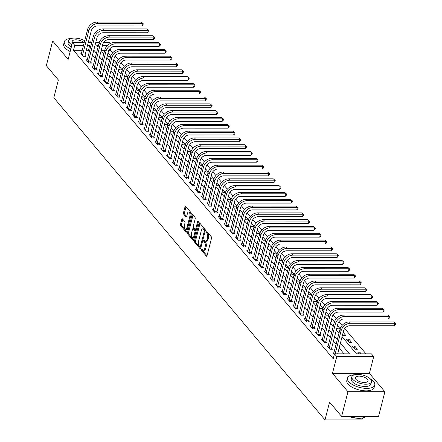 <?xml version="1.0" encoding="UTF-8"?>
<svg xmlns="http://www.w3.org/2000/svg" width="442" height="442" viewBox="0 0 442 442"><rect width="100%" height="100%" fill="white"/><g stroke="black" fill="none" stroke-linecap="round" stroke-linejoin="round"><path stroke-width="0.66" d="M201.408 249.404A0.773 0.359 -90 0 0 201.552 250.454L206.337 256.139A1.105 0.514 -90 0 0 206.585 256.277A1.105 0.514 -90 0 0 207.033 255.708L211.514 238.266A1.105 0.514 -90 0 0 211.309 236.757L206.524 231.078A0.773 0.359 -90 0 0 206.353 230.978A0.773 0.359 -90 0 0 206.038 231.376A0.773 0.359 -90 0 0 206.176 232.431L206.795 233.166A3.542 1.646 -90 0 1 207.442 237.978L207.066 239.431A3.542 1.646 -90 0 1 205.629 241.266A3.542 1.646 -90 0 1 204.828 240.824L204.21 240.089A0.773 0.359 -90 0 0 204.038 239.989A0.773 0.359 -90 0 0 203.723 240.393A0.773 0.359 -90 0 0 203.861 241.442L204.48 242.177A3.542 1.646 -90 0 1 205.127 246.995L204.757 248.448A3.542 1.646 -90 0 1 203.314 250.277A3.542 1.646 -90 0 1 202.519 249.835L201.9 249.1A0.773 0.359 -90 0 0 201.723 249.001A0.773 0.359 -90 0 0 201.408 249.404M202.364 249.658A0.773 0.359 -90 0 0 202.547 250.459L207.016 255.769M206.994 231.63A0.773 0.359 -90 0 0 207.176 232.431L207.795 233.166L206.795 233.166M204.679 240.641A0.773 0.359 -90 0 0 204.861 241.442L205.48 242.177L204.48 242.177M182.485 218.889A1.105 0.514 -90 0 0 182.237 218.757A1.105 0.514 -90 0 0 181.784 219.326L180.529 224.221A1.105 0.514 -90 0 0 180.728 225.724L186.043 232.039A1.105 0.514 -90 0 0 186.292 232.177A1.105 0.514 -90 0 0 186.745 231.602L191.22 214.16A1.105 0.514 -90 0 0 191.021 212.657L185.706 206.342A1.105 0.514 -90 0 0 185.458 206.204A1.105 0.514 -90 0 0 185.005 206.779L183.491 212.69A1.105 0.514 -90 0 0 183.69 214.193L185.966 216.895A1.105 0.514 -90 0 0 186.215 217.033A1.105 0.514 -90 0 0 186.662 216.458L187.419 213.53A2.961 1.376 -90 0 1 188.623 212A2.961 1.376 -90 0 1 189.828 216.392L186.878 227.873A2.961 1.376 -90 0 1 185.673 229.404A2.961 1.376 -90 0 1 184.469 225.011L184.96 223.1A1.105 0.514 -90 0 0 184.756 221.597L182.485 218.889M82.278 50.261L73.494 50.261L74.759 45.322L72.466 42.598L84.245 42.598M341.616 416.43L347.953 391.75L384.894 391.756L378.556 416.436L341.616 416.43L329.566 402.126L325.008 419.894L53.814 97.743L58.377 79.974L46.333 65.665L52.67 40.984L68.156 59.383L72.466 42.598M384.894 391.756L369.407 373.357L332.461 373.352L347.953 391.75M332.461 373.352L336.771 356.572L334.478 353.843L349.456 353.849L340.428 343.125M73.494 50.261L333.213 358.782L334.478 353.843M194.535 240.862A1.105 0.514 -90 0 0 194.74 242.365L200.049 248.675A1.105 0.514 -90 0 0 200.298 248.813A1.105 0.514 -90 0 0 200.751 248.244L205.232 230.801A1.105 0.514 -90 0 0 205.027 229.299L199.712 222.983A1.105 0.514 -90 0 0 199.464 222.845A1.105 0.514 -90 0 0 199.016 223.414L194.535 240.862L195.535 240.862A1.105 0.514 -90 0 0 195.734 242.365L200.734 248.305M193.049 240.36L187.734 234.045A1.105 0.514 -90 0 1 187.53 232.542L192.01 215.094A1.105 0.514 -90 0 1 192.463 214.525A1.105 0.514 -90 0 1 192.712 214.663L194.983 217.365A1.105 0.514 -90 0 1 195.187 218.867L193.369 225.945A1.105 0.514 -90 0 0 193.568 227.448L195.082 229.238A1.105 0.514 -90 0 0 195.331 229.376A1.105 0.514 -90 0 0 195.778 228.807L197.668 221.442A0.773 0.359 -90 0 1 197.983 221.039A0.773 0.359 -90 0 1 198.298 222.188L193.745 239.923A1.105 0.514 -90 0 1 193.298 240.498A1.105 0.514 -90 0 1 193.049 240.36L193.546 240.36M90.969 42.598L89.615 40.99L88.649 40.99M64.654 40.984L52.67 40.984M344.031 353.843L339.163 348.058M336.102 344.423L333.428 341.246M330.367 337.611L327.688 334.434M324.632 330.798L321.953 327.616M318.892 323.98L316.218 320.804M313.157 317.168L310.483 313.991M307.422 310.356L304.748 307.179M301.687 303.543L299.013 300.361M295.952 296.731L293.273 293.549M290.217 289.913L287.538 286.736M284.477 283.101L281.803 279.924M278.742 276.289L276.068 273.106M273.007 269.476L270.333 266.294M267.272 262.659L264.598 259.482M261.537 255.846L258.857 252.669M255.802 249.034L253.122 245.857M250.061 242.222L247.387 239.039M244.327 235.404L241.652 232.227M238.592 228.591L235.917 225.414M232.857 221.779L230.183 218.602M227.122 214.967L224.442 211.784M221.387 208.149L218.707 204.972M215.646 201.337L212.972 198.16M209.911 194.524L207.237 191.347M204.176 187.712L201.502 184.529M198.441 180.894L195.767 177.717M192.706 174.082L190.027 170.905M186.972 167.269L184.292 164.093M181.231 160.457L178.557 157.275M175.496 153.639L172.822 150.462M169.761 146.827L167.087 143.65M164.026 140.015L161.352 136.838M158.291 133.202L155.612 130.02M152.556 126.39L149.877 123.207M146.816 119.572L144.142 116.395M141.081 112.76L138.407 109.583M135.346 105.947L132.672 102.765M129.611 99.135L126.937 95.953M123.876 92.317L121.196 89.14M118.141 85.505L115.461 82.328M112.401 78.693L109.727 75.516M106.666 71.88L103.992 68.698M100.931 65.062L98.257 61.886M95.196 58.25L92.522 55.073M89.461 51.438L88.472 50.261L86.267 50.261M333.953 352.788L332.909 352.788L334.318 354.462M328.218 345.97L327.168 345.97L329.925 349.241L332.423 349.241L331.671 348.351M322.483 339.158L321.433 339.158L324.19 342.428L326.682 342.428L325.936 341.539M316.748 332.345L315.698 332.345L318.45 335.616L320.947 335.616L320.201 334.727M311.013 325.533L309.964 325.533L312.715 328.804L315.212 328.804L314.466 327.914M305.273 318.715L304.229 318.715L306.98 321.986L309.477 321.986L308.726 321.096M299.538 311.903L298.494 311.903L301.245 315.174L303.742 315.174L302.991 314.284M293.803 305.091L292.753 305.091L295.51 308.361L298.007 308.361L297.256 307.472M288.068 298.278L287.018 298.278L289.775 301.549L292.267 301.549L291.521 300.659M282.333 291.46L281.283 291.46L284.035 294.731L286.532 294.731L285.786 293.842M276.598 284.648L275.548 284.648L278.3 287.919L280.797 287.919L280.051 287.029M270.858 277.836L269.813 277.836L272.565 281.106L275.062 281.106L274.311 280.217M265.123 271.023L264.078 271.023L266.83 274.294L269.327 274.294L268.576 273.405M259.388 264.205L258.338 264.205L261.095 267.476L263.592 267.476L262.841 266.592M253.653 257.393L252.603 257.393L255.36 260.664L257.852 260.664L257.106 259.774M247.918 250.581L246.868 250.581L249.62 253.852L252.117 253.852L251.371 252.962M242.183 243.769L241.133 243.769L243.885 247.039L246.382 247.039L245.636 246.15M236.442 236.956L235.398 236.951L238.15 240.221L240.647 240.227L239.895 239.337M230.707 230.138L229.663 230.138L232.415 233.409L234.912 233.409L234.161 232.52M224.972 223.326L223.928 223.326L226.68 226.597L229.177 226.597L228.426 225.707M219.238 216.514L218.188 216.514L220.945 219.785L223.437 219.785L222.691 218.895M213.503 209.701L212.453 209.701L215.204 212.967L217.702 212.972L216.956 212.083M207.768 202.884L206.718 202.884L209.469 206.154L211.967 206.154L211.221 205.265M202.033 196.071L200.983 196.071L203.734 199.342L206.232 199.342L205.48 198.452M196.292 189.259L195.248 189.259L197.999 192.53L200.497 192.53L199.745 191.64M190.557 182.447L189.513 182.447L192.264 185.717L194.762 185.717L194.01 184.828M184.822 175.629L183.773 175.629L186.53 178.9L189.021 178.9L188.275 178.01M179.087 168.816L178.038 168.816L180.789 172.087L183.286 172.087L182.54 171.198M173.352 162.004L172.303 162.004L175.054 165.275L177.551 165.275L176.806 164.385M167.617 155.192L166.568 155.192L169.319 158.463L171.816 158.463L171.065 157.573M161.877 148.374L160.833 148.374L163.584 151.645L166.082 151.645L165.33 150.755M156.142 141.562L155.098 141.562L157.849 144.832L160.347 144.832L159.595 143.943M150.407 134.749L149.357 134.749L152.114 138.02L154.606 138.02L153.86 137.13M144.672 127.937L143.622 127.937L146.379 131.208L148.871 131.208L148.125 130.318M138.937 121.119L137.887 121.119L140.639 124.39L143.136 124.39L142.39 123.5M133.202 114.307L132.152 114.307L134.904 117.578L137.401 117.578L136.655 116.688M127.462 107.494L126.418 107.494L129.169 110.765L131.666 110.765L130.915 109.876M121.727 100.682L120.683 100.682L123.434 103.953L125.931 103.953L125.18 103.063M115.992 93.864L114.942 93.864L117.699 97.135L120.191 97.135L119.445 96.251M110.257 87.052L109.207 87.052L111.964 90.323L114.456 90.323L113.71 89.433M104.522 80.24L103.472 80.24L106.224 83.51L108.721 83.51L107.975 82.621M98.787 73.427L97.737 73.427L100.489 76.698L102.986 76.698L102.24 75.809M93.047 66.615L92.002 66.609L94.754 69.88L97.251 69.886L96.5 68.996M87.312 59.797L86.267 59.797L89.019 63.068L91.516 63.068L90.765 62.178M81.577 52.985L80.527 52.985L83.284 56.256L85.776 56.256L85.03 55.366M365.998 353.849L344.677 328.517M342.08 325.434L338.942 321.704M336.345 318.621L333.207 314.892M330.61 311.809L327.467 308.08M324.876 304.997L321.732 301.262M319.135 298.179L315.997 294.449M313.4 291.366L310.262 287.637M307.665 284.554L304.527 280.825M301.93 277.742L298.792 274.007M296.195 270.924L293.052 267.195M290.46 264.112L287.317 260.382M284.72 257.299L281.582 253.57M278.985 250.487L275.847 246.752M273.25 243.669L270.112 239.94M267.515 236.857L264.377 233.127M261.78 230.044L258.636 226.315M256.045 223.232L252.901 219.503M250.305 216.414L247.166 212.685M244.57 209.602L241.431 205.873M238.835 202.79L235.697 199.06M233.1 195.977L229.962 192.248M227.365 189.159L224.221 185.43M221.63 182.347L218.486 178.618M215.889 175.535L212.751 171.805M210.154 168.722L207.016 164.993M204.419 161.91L201.281 158.175M198.685 155.092L195.546 151.363M192.95 148.28L189.806 144.551M187.215 141.468L184.071 137.738M181.474 134.655L178.336 130.92M175.739 127.837L172.601 124.108M170.004 121.025L166.866 117.296M164.269 114.213L161.131 110.483M158.534 107.4L155.391 103.666M152.799 100.583L149.656 96.853M147.059 93.77L143.921 90.041M141.324 86.958L138.186 83.229M135.589 80.146L132.451 76.411M129.854 73.328L126.716 69.598M124.119 66.515L120.975 62.786M118.384 59.703L115.24 55.974M112.649 52.891L110.439 50.266L108.837 50.261M104.732 50.261L101.24 50.261M361.258 353.849L360.368 352.788L357.871 352.788L358.76 353.849M357.385 349.246L354.628 345.976L352.136 345.976L354.887 349.246L357.385 349.246M351.65 342.434L348.893 339.163L346.395 339.163L349.152 342.434L351.65 342.434M342.605 334.655L343.417 335.616L345.909 335.616L343.185 332.384M340.141 328.765L337.45 325.566M340.13 328.804L337.677 328.804L336.87 327.842M334.406 321.953L331.715 318.754M334.395 321.991L331.942 321.991L331.13 321.025M328.671 315.14L325.981 311.942M328.655 315.179L326.207 315.179L325.395 314.212M322.936 308.323L320.246 305.129M322.92 308.367L320.472 308.361L319.66 307.4M317.201 301.51L314.505 298.311M317.185 301.549L314.737 301.549L313.925 300.588M311.461 294.698L308.77 291.499M311.45 294.737L309.002 294.737L308.19 293.77M305.726 287.886L303.035 284.687M305.715 287.924L303.262 287.924L302.455 286.957M299.991 281.068L297.3 277.874M299.98 281.112L297.527 281.112L296.715 280.145M294.256 274.255L291.565 271.062M294.239 274.294L291.792 274.294L290.98 273.333M288.521 267.443L285.83 264.244M288.504 267.482L286.057 267.482L285.245 266.52M282.786 260.631L280.09 257.432M282.769 260.67L280.322 260.67L279.51 259.703M277.046 253.813L274.355 250.62M277.035 253.857L274.587 253.857L273.775 252.89M271.311 247.001L268.62 243.807M271.3 247.039L268.846 247.039L268.04 246.078M265.576 240.188L262.885 236.989M265.565 240.227L263.112 240.227L262.299 239.266M259.841 233.376L257.15 230.177M259.824 233.415L257.377 233.415L256.564 232.448M254.106 226.558L251.415 223.365M254.089 226.602L251.642 226.602L250.829 225.635M248.371 219.746L245.675 216.552M248.354 219.785L245.907 219.785L245.095 218.823M242.63 212.933L239.94 209.735M242.619 212.972L240.172 212.972L239.36 212.011M236.895 206.121L234.205 202.922M236.884 206.16L234.431 206.16L233.625 205.193M231.16 199.303L228.47 196.11M231.149 199.348L228.696 199.348L227.884 198.381M225.426 192.491L222.735 189.298M225.409 192.53L222.961 192.53L222.149 191.568M219.691 185.679L217 182.48M219.674 185.717L217.226 185.717L216.414 184.756M213.956 178.866L211.259 175.667M213.939 178.905L211.491 178.905L210.679 177.938M208.215 172.048L205.524 168.855M208.204 172.093L205.757 172.093L204.944 171.126M202.48 165.236L199.79 162.043M202.469 165.28L200.016 165.275L199.209 164.313M196.745 158.424L194.055 155.225M196.734 158.463L194.281 158.463L193.469 157.501M191.01 151.612L188.32 148.413M190.994 151.65L188.546 151.65L187.734 150.683M185.275 144.799L182.585 141.6M185.259 144.838L182.811 144.838L181.999 143.871M179.54 137.981L176.844 134.788M179.524 138.026L177.076 138.02L176.264 137.059M173.8 131.169L171.109 127.97M173.789 131.208L171.341 131.208L170.529 130.246M168.065 124.357L165.374 121.158M168.054 124.395L165.601 124.395L164.794 123.428M162.33 117.544L159.639 114.345M162.319 117.583L159.866 117.583L159.054 116.616M156.595 110.727L153.904 107.533M156.584 110.771L154.131 110.771L153.319 109.804M150.86 103.914L148.169 100.721M150.844 103.953L148.396 103.953L147.584 102.992M145.125 97.102L142.429 93.903M145.109 97.141L142.661 97.141L141.849 96.179M139.385 90.29L136.694 87.091M139.374 90.328L136.926 90.328L136.114 89.361M133.65 83.472L130.959 80.278M133.639 83.516L131.191 83.516L130.379 82.549M127.915 76.659L125.224 73.466M127.904 76.698L125.451 76.698L124.638 75.737M122.18 69.847L119.489 66.648M122.169 69.886L119.716 69.886L118.904 68.924M116.445 63.035L113.754 59.836M116.428 63.073L113.981 63.073L113.169 62.107M110.71 56.217L108.014 53.023M110.693 56.261L108.246 56.261L107.434 55.294M325.008 419.894L361.948 419.9L362.434 418.01M103.588 42.603L109.412 42.603L110.196 43.537M110.439 50.266L111.124 47.587M342.064 336.76L356.445 353.849L371.424 353.849L373.717 356.572L336.771 356.572M369.407 373.357L373.717 356.572M88.234 42.598L91.726 42.598M95.721 42.598L99.235 42.603M90.726 46.498L89.737 45.327L87.538 45.322M83.544 45.322L74.759 45.322M337.368 339.489L334.693 336.307M331.633 332.671L328.958 329.494M325.898 325.859L323.224 322.682M320.163 319.047L317.483 315.87M314.428 312.234L311.748 309.052M308.687 305.422L306.013 302.24M302.952 298.604L300.278 295.427M297.217 291.792L294.543 288.615M291.482 284.979L288.808 281.803M285.747 278.167L283.068 274.985M280.013 271.349L277.333 268.172M274.272 264.537L271.598 261.36M268.537 257.725L265.863 254.548M262.802 250.912L260.128 247.73M257.067 244.095L254.393 240.918M251.332 237.282L248.658 234.105M245.597 230.47L242.918 227.293M239.857 223.658L237.183 220.475M234.122 216.84L231.448 213.663M228.387 210.027L225.713 206.85M222.652 203.215L219.978 200.038M216.917 196.403L214.243 193.22M211.182 189.585L208.502 186.408M205.442 182.773L202.767 179.596M199.707 175.96L197.033 172.783M193.972 169.148L191.298 165.965M188.237 162.33L185.563 159.153M182.502 155.518L179.828 152.341M176.767 148.705L174.087 145.528M171.026 141.893L168.352 138.711M165.291 135.081L162.617 131.898M159.556 128.263L156.882 125.086M153.822 121.451L151.147 118.274M148.087 114.638L145.412 111.461M142.352 107.826L139.672 104.644M136.611 101.008L133.937 97.831M130.876 94.196L128.202 91.019M125.141 87.383L122.467 84.207M119.406 80.571L116.732 77.389M113.671 73.753L110.997 70.576M107.936 66.941L105.257 63.764M102.196 60.129L99.522 56.952M96.461 53.316L93.787 50.134M98.516 45.327L96.726 45.327L98.096 46.951M101.157 50.587L103.831 53.764M106.892 57.399L109.566 60.582M112.627 64.217L115.301 67.394M118.362 71.029L121.042 74.206M124.097 77.842L126.777 81.019M129.838 84.654L132.512 87.836M135.572 91.472L138.247 94.649M141.307 98.284L143.982 101.461M147.042 105.097L149.716 108.273M152.777 111.909L155.457 115.091M158.512 118.727L161.192 121.904M164.253 125.539L166.927 128.716M169.988 132.351L172.662 135.528M175.723 139.164L178.397 142.346M181.458 145.982L184.132 149.158M187.193 152.794L189.872 155.971M192.927 159.606L195.607 162.783M198.668 166.419L201.342 169.601M204.403 173.231L207.077 176.413M210.138 180.049L212.812 183.226M215.873 186.861L218.547 190.038M221.608 193.673L224.287 196.85M227.343 200.486L230.022 203.668M233.083 207.304L235.757 210.48M238.818 214.116L241.492 217.293M244.553 220.928L247.227 224.105M250.288 227.74L252.962 230.923M256.023 234.558L258.703 237.735M261.758 241.371L264.438 244.548M267.498 248.183L270.173 251.36M273.233 254.995L275.907 258.178M278.968 261.813L281.642 264.99M284.703 268.625L287.377 271.802M290.438 275.438L293.118 278.615M296.173 282.25L298.853 285.433M301.914 289.068L304.588 292.245M307.649 295.88L310.323 299.057M313.384 302.693L316.058 305.87M319.118 309.505L321.793 312.687M324.853 316.323L327.533 319.5M330.588 323.135L333.268 326.312M336.329 329.947L339.003 333.124M107.633 45.327L102.505 45.327M88.472 50.261L89.737 45.327M360.368 352.788L360.092 353.849M354.628 345.976L354.048 348.246M348.893 339.163L348.313 341.434M203.314 250.277L204.309 250.277A3.542 1.646 -90 0 0 205.751 248.448L204.757 248.448M205.48 242.177A3.542 1.646 -90 0 1 206.127 246.995L205.751 248.448M205.629 241.266L206.624 241.266A3.542 1.646 -90 0 0 208.066 239.437L207.066 239.431M207.795 233.166A3.542 1.646 -90 0 1 208.442 237.978L208.066 239.437M200.027 223.359A1.105 0.514 -90 0 0 200.011 223.414L195.535 240.862M199.906 246.73A0.773 0.359 -90 0 0 200.077 246.829A0.773 0.359 -90 0 0 200.392 246.426L204.326 231.116A0.773 0.359 -90 0 0 204.182 230.067L203.53 229.287A3.542 1.646 -90 0 0 202.734 228.845A3.542 1.646 -90 0 0 201.292 230.68L198.607 241.144A3.542 1.646 -90 0 0 199.254 245.956L199.906 246.73M205.292 230.271A0.773 0.359 -90 0 0 205.182 230.067L204.182 230.067M202.734 228.845L203.734 228.845A3.542 1.646 -90 0 1 204.53 229.287L205.182 230.067M193.729 239.984L188.734 234.045L187.734 234.045M193.027 215.039A1.105 0.514 -90 0 0 193.01 215.099L188.53 232.542A1.105 0.514 -90 0 0 188.734 234.045M196.077 229.238A1.105 0.514 -90 0 0 196.325 229.376A1.105 0.514 -90 0 0 196.463 229.337M191.485 233.282A2.961 1.376 -90 0 0 192.69 237.674A2.961 1.376 -90 0 0 193.894 236.144L194.933 232.1A1.105 0.514 -90 0 0 194.729 230.597L193.22 228.801A1.105 0.514 -90 0 0 192.972 228.663A1.105 0.514 -90 0 0 192.524 229.238L191.485 233.282M192.69 237.674L193.69 237.674A2.961 1.376 -90 0 0 194.452 237.177M195.972 231.249A1.105 0.514 -90 0 0 195.729 230.597L194.729 230.597M192.972 228.663L193.972 228.663A1.105 0.514 -90 0 1 194.22 228.801L195.729 230.597M185.673 229.404L186.673 229.404A2.961 1.376 -90 0 0 187.436 228.906M190.994 215.039A2.961 1.376 -90 0 0 189.618 212L188.623 212M186.021 206.718A1.105 0.514 -90 0 0 186.005 206.779L184.485 212.69A1.105 0.514 -90 0 0 184.69 214.193L186.646 216.519M182.8 219.265A1.105 0.514 -90 0 0 182.784 219.326L181.524 224.221A1.105 0.514 -90 0 0 181.728 225.724L186.728 231.663M337.677 353.843L343.627 330.666A5.641 4.37 -40.1 0 1 349.887 325.732L394.27 325.737L394.905 323.268L350.523 323.262A8.459 6.558 139.9 0 0 341.13 330.666L335.18 353.843M393.756 321.909L395.667 323.599L393.756 321.909L349.373 321.903A8.459 6.558 139.9 0 0 339.986 329.307L333.655 353.677M395.667 323.599L395.413 324.588L394.27 325.737M329.174 348.351L329.196 347.998L331.693 347.998L337.892 323.853A5.641 4.37 -40.1 0 1 344.152 318.92L388.535 318.925L389.17 316.455L344.788 316.45A8.459 6.558 139.9 0 0 335.395 323.853L329.196 347.998M388.021 315.091L389.932 316.787L388.021 315.091L343.638 315.085A8.459 6.558 139.9 0 0 334.246 322.489L327.92 346.859M331.693 347.998L331.622 349.241M389.932 316.787L389.678 317.776L388.535 318.925M323.439 341.539L323.461 341.185L325.958 341.185L332.157 317.041A5.641 4.37 -40.1 0 1 338.417 312.102L382.8 312.113L383.435 309.643L339.047 309.638A8.459 6.558 139.9 0 0 329.66 317.041L323.461 341.185M382.286 308.278L384.197 309.975L382.286 308.278L337.903 308.273A8.459 6.558 139.9 0 0 328.511 315.676L322.185 340.047M325.958 341.185L325.887 342.428M384.197 309.975L383.943 310.964L382.8 312.113M317.704 334.727L317.726 334.373L320.218 334.373L326.417 310.229A5.641 4.37 -40.1 0 1 332.682 305.289L377.065 305.295L377.7 302.831L333.312 302.82A8.459 6.558 139.9 0 0 323.925 310.223L317.726 334.373M376.551 301.466L378.462 303.162L376.551 301.466L332.169 301.461A8.459 6.558 139.9 0 0 322.776 308.864L316.45 333.235M320.218 334.373L320.152 335.616M378.462 303.162L378.208 304.146L377.065 305.295M311.969 327.914L311.986 327.555L314.483 327.555L320.682 303.411A5.641 4.37 -40.1 0 1 326.942 298.477L371.33 298.483L371.96 296.013L327.577 296.007A8.459 6.558 139.9 0 0 318.19 303.411L311.986 327.555M370.816 294.654L372.728 296.344L370.816 294.654L326.428 294.648A8.459 6.558 139.9 0 0 317.041 302.052L310.709 326.423M314.483 327.555L314.417 328.804M372.728 296.344L372.473 297.333L371.33 298.483M364.589 417.314A13.757 5.89 -165.6 0 1 364.418 417.392A13.757 5.89 -165.6 0 1 348.854 416.436M349.318 416.436A14.094 6.033 14.4 0 0 364.766 417.237A14.094 6.033 14.4 0 0 366.081 416.436M354.39 374.777A14.094 6.033 14.4 0 0 347.451 378.065A14.094 6.033 14.4 0 0 348.622 381.568A14.094 6.033 14.4 0 0 363.302 388.137A14.094 6.033 14.4 0 0 374.755 385.076A14.094 6.033 14.4 0 0 373.584 381.573A14.094 6.033 14.4 0 0 370.258 378.849M347.451 378.065L346.815 380.529A14.094 6.033 14.4 0 0 347.987 384.037A14.094 6.033 14.4 0 0 362.667 390.601A14.094 6.033 14.4 0 0 374.125 387.54L374.755 385.076M371.518 381.822L370.937 384.092A10.149 4.343 -165.6 0 1 362.689 386.297A10.149 4.343 -165.6 0 1 352.119 381.568A10.149 4.343 -165.6 0 1 351.274 379.043L351.854 376.772A10.149 4.343 14.4 0 0 352.699 379.297A10.149 4.343 14.4 0 0 363.269 384.026A10.149 4.343 14.4 0 0 371.518 381.822A10.149 4.343 14.4 0 0 370.672 379.297A10.149 4.343 14.4 0 0 360.103 374.573A10.149 4.343 14.4 0 0 351.854 376.772M367.479 379.297A6.542 2.801 14.4 0 0 360.666 376.252A6.542 2.801 14.4 0 0 355.351 377.672A6.542 2.801 14.4 0 0 355.893 379.297A6.542 2.801 14.4 0 0 362.705 382.347A6.542 2.801 14.4 0 0 368.02 380.927A6.542 2.801 14.4 0 0 367.479 379.297M71.267 38.454A14.094 6.033 14.4 0 0 64.328 41.741A14.094 6.033 14.4 0 0 65.499 45.244A14.094 6.033 14.4 0 0 70.808 49.04M64.328 41.741L63.692 44.211A14.094 6.033 14.4 0 0 64.869 47.714A14.094 6.033 14.4 0 0 70.179 51.51M71.295 47.145A10.149 4.343 -165.6 0 1 68.996 45.244A10.149 4.343 -165.6 0 1 68.151 42.725L68.731 40.454A10.149 4.343 14.4 0 0 69.576 42.973A10.149 4.343 14.4 0 0 71.88 44.874M83.997 42.598A6.542 2.801 14.4 0 0 77.168 39.885A6.542 2.801 14.4 0 0 72.228 41.349A6.542 2.801 14.4 0 0 72.494 42.598M84.715 40.758A10.149 4.343 14.4 0 0 74.759 38.073A10.149 4.343 14.4 0 0 68.731 40.454M306.234 321.096L306.251 320.743L308.748 320.743L314.947 296.599A5.641 4.37 -40.1 0 1 321.207 291.665L365.589 291.67L366.225 289.201L321.842 289.195A8.459 6.558 139.9 0 0 312.45 296.599L306.251 320.743M365.081 287.836L366.987 289.532L365.081 287.836L320.693 287.83A8.459 6.558 139.9 0 0 311.306 295.234L304.974 319.605M308.748 320.743L308.676 321.986M366.987 289.532L366.738 290.521L365.589 291.67M300.494 314.284L300.516 313.93L303.013 313.93L309.212 289.786A5.641 4.37 -40.1 0 1 315.472 284.847L359.854 284.858L360.49 282.388L316.107 282.383A8.459 6.558 139.9 0 0 306.715 289.786L300.516 313.93M359.34 281.024L361.252 282.72L359.34 281.024L314.958 281.018A8.459 6.558 139.9 0 0 305.571 288.422L299.24 312.792M303.013 313.93L302.941 315.174M361.252 282.72L360.998 283.709L359.854 284.858M294.759 307.472L294.781 307.118L297.278 307.118L303.477 282.974A5.641 4.37 -40.1 0 1 309.737 278.035L354.119 278.04L354.755 275.576L310.372 275.57A8.459 6.558 139.9 0 0 300.98 282.974L294.781 307.118M353.606 274.211L355.517 275.907L353.606 274.211L309.223 274.206A8.459 6.558 139.9 0 0 299.831 281.609L293.505 305.98M297.278 307.118L297.206 308.361M355.517 275.907L355.263 276.891L354.119 278.04M289.024 300.659L289.046 300.3L291.543 300.3L297.742 276.156A5.641 4.37 -40.1 0 1 304.002 271.222L348.384 271.228L349.02 268.758L304.632 268.753A8.459 6.558 139.9 0 0 295.245 276.156L289.046 300.3M347.871 267.399L349.782 269.09L347.871 267.399L303.488 267.393A8.459 6.558 139.9 0 0 294.096 274.797L287.77 299.168M291.543 300.3L291.471 301.549M349.782 269.09L349.528 270.079L348.384 271.228M283.289 293.842L283.311 293.488L285.803 293.488L292.002 269.344A5.641 4.37 -40.1 0 1 298.267 264.41L342.649 264.415L343.285 261.946L298.897 261.94A8.459 6.558 139.9 0 0 289.51 269.344L283.311 293.488M342.136 260.587L344.047 262.277L342.136 260.587L297.753 260.576A8.459 6.558 139.9 0 0 288.361 267.979L282.035 292.35M285.803 293.488L285.736 294.731M344.047 262.277L343.793 263.266L342.649 264.415M277.554 287.029L277.57 286.676L280.068 286.676L286.267 262.531A5.641 4.37 -40.1 0 1 292.527 257.598L336.914 257.603L337.544 255.133L293.162 255.128A8.459 6.558 139.9 0 0 283.775 262.531L277.57 286.676M336.401 253.769L338.312 255.465L336.401 253.769L292.013 253.763A8.459 6.558 139.9 0 0 282.626 261.167L276.294 285.538M280.068 286.676L280.001 287.919M338.312 255.465L338.058 256.454L336.914 257.603M271.819 280.217L271.836 279.863L274.333 279.863L280.532 255.719A5.641 4.37 -40.1 0 1 286.792 250.78L331.174 250.785L331.809 248.321L287.427 248.316A8.459 6.558 139.9 0 0 278.035 255.719L271.836 279.863M330.666 246.956L332.572 248.653L330.666 246.956L286.278 246.951A8.459 6.558 139.9 0 0 276.891 254.354L270.559 278.725M274.333 279.863L274.261 281.106M332.572 248.653L332.323 249.636L331.174 250.785M266.078 273.405L266.101 273.046L268.598 273.051L274.797 248.901A5.641 4.37 -40.1 0 1 281.057 243.967L325.439 243.973L326.074 241.503L281.692 241.498A8.459 6.558 139.9 0 0 272.3 248.901L266.101 273.046M324.925 240.144L326.837 241.84L324.925 240.144L280.543 240.139A8.459 6.558 139.9 0 0 271.156 247.542L264.824 271.913M268.598 273.051L268.526 274.294M326.837 241.84L326.583 242.824L325.439 243.973M260.344 266.587L260.366 266.233L262.863 266.233L269.062 242.089A5.641 4.37 -40.1 0 1 275.322 237.155L319.704 237.161L320.339 234.691L275.957 234.685A8.459 6.558 139.9 0 0 266.565 242.089L260.366 266.233M319.19 233.332L321.102 235.022L319.19 233.332L274.808 233.321A8.459 6.558 139.9 0 0 265.415 240.724L259.089 265.095M262.863 266.233L262.791 267.476M321.102 235.022L320.848 236.011L319.704 237.161M254.609 259.774L254.631 259.421L257.128 259.421L263.327 235.277A5.641 4.37 -40.1 0 1 269.587 230.343L313.969 230.348L314.605 227.879L270.217 227.873A8.459 6.558 139.9 0 0 260.83 235.277L254.631 259.421M313.455 226.514L315.367 228.21L313.455 226.514L269.073 226.508A8.459 6.558 139.9 0 0 259.681 233.912L253.354 258.283M257.128 259.421L257.056 260.664M315.367 228.21L315.113 229.199L313.969 230.348M248.874 252.962L248.896 252.609L251.387 252.609L257.592 228.464A5.641 4.37 -40.1 0 1 263.852 223.525L308.234 223.53L308.87 221.066L264.482 221.061A8.459 6.558 139.9 0 0 255.095 228.464L248.896 252.609M307.72 219.702L309.632 221.398L307.72 219.702L263.338 219.696A8.459 6.558 139.9 0 0 253.946 227.1L247.619 251.47M251.387 252.609L251.321 253.852M309.632 221.398L309.378 222.381L308.234 223.53M243.139 246.15L243.155 245.796L245.653 245.796L251.852 221.646A5.641 4.37 -40.1 0 1 258.111 216.713L302.499 216.718L303.129 214.248L258.747 214.243A8.459 6.558 139.9 0 0 249.36 221.646L243.155 245.796M301.985 212.889L303.897 214.585L301.985 212.889L257.598 212.884A8.459 6.558 139.9 0 0 248.211 220.287L241.879 244.658M245.653 245.796L245.586 247.039M303.897 214.585L303.643 215.569L302.499 216.718M237.404 239.337L237.42 238.978L239.918 238.978L246.117 214.834A5.641 4.37 -40.1 0 1 252.376 209.9L296.759 209.906L297.394 207.436L253.012 207.431A8.459 6.558 139.9 0 0 243.619 214.834L237.42 238.978M296.251 206.077L298.157 207.768L296.251 206.077L251.863 206.066A8.459 6.558 139.9 0 0 242.476 213.469L236.144 237.84M239.918 238.978L239.846 240.221M298.157 207.768L297.908 208.757L296.759 209.906M231.669 232.52L231.685 232.166L234.183 232.166L240.382 208.022A5.641 4.37 -40.1 0 1 246.642 203.088L291.024 203.093L291.659 200.624L247.277 200.618A8.459 6.558 139.9 0 0 237.884 208.022L231.685 232.166M290.51 199.259L292.422 200.955L290.51 199.259L246.128 199.254A8.459 6.558 139.9 0 0 236.741 206.657L230.409 231.028M234.183 232.166L234.111 233.409M292.422 200.955L292.168 201.944L291.024 203.093M225.928 225.707L225.95 225.354L228.448 225.354L234.647 201.209A5.641 4.37 -40.1 0 1 240.907 196.27L285.289 196.281L285.924 193.811L241.542 193.806A8.459 6.558 139.9 0 0 232.149 201.209L225.95 225.354M284.775 192.447L286.687 194.143L284.775 192.447L240.393 192.441A8.459 6.558 139.9 0 0 231 199.845L224.674 224.216M228.448 225.354L228.376 226.597M286.687 194.143L286.433 195.132L285.289 196.281M220.193 218.895L220.215 218.541L222.713 218.541L228.912 194.392A5.641 4.37 -40.1 0 1 235.172 189.458L279.554 189.463L280.189 186.999L235.801 186.988A8.459 6.558 139.9 0 0 226.415 194.392L220.215 218.541M279.04 185.634L280.952 187.331L279.04 185.634L234.658 185.629A8.459 6.558 139.9 0 0 225.265 193.032L218.939 217.403M222.713 218.541L222.641 219.785M280.952 187.331L280.698 188.314L279.554 189.463M214.458 212.083L214.48 211.724L216.972 211.724L223.177 187.579A5.641 4.37 -40.1 0 1 229.437 182.645L273.819 182.651L274.454 180.181L230.067 180.176A8.459 6.558 139.9 0 0 220.68 187.579L214.48 211.724M273.305 178.822L275.217 180.513L273.305 178.822L228.923 178.817A8.459 6.558 139.9 0 0 219.53 186.22L213.204 210.585M216.972 211.724L216.906 212.972M275.217 180.513L274.963 181.502L273.819 182.651M208.723 205.265L208.74 204.911L211.237 204.911L217.436 180.767A5.641 4.37 -40.1 0 1 223.696 175.833L268.084 175.839L268.714 173.369L224.332 173.363A8.459 6.558 139.9 0 0 214.945 180.767L208.74 204.911M267.57 172.004L269.482 173.7L267.57 172.004L223.182 171.999A8.459 6.558 139.9 0 0 213.795 179.402L207.464 203.773M211.237 204.911L211.171 206.154M269.482 173.7L269.228 174.689L268.084 175.839M202.988 198.452L203.005 198.099L205.502 198.099L211.701 173.955A5.641 4.37 -40.1 0 1 217.961 169.015L262.344 169.026L262.979 166.557L218.597 166.551A8.459 6.558 139.9 0 0 209.204 173.955L203.005 198.099M261.835 165.192L263.741 166.888L261.835 165.192L217.447 165.186A8.459 6.558 139.9 0 0 208.06 172.59L201.729 196.961M205.502 198.099L205.431 199.342M263.741 166.888L263.493 167.877L262.344 169.026M197.254 191.64L197.27 191.287L199.767 191.287L205.966 167.142A5.641 4.37 -40.1 0 1 212.226 162.203L256.609 162.208L257.244 159.744L212.862 159.733A8.459 6.558 139.9 0 0 203.469 167.137L197.27 191.287M256.095 158.38L258.006 160.076L256.095 158.38L211.712 158.374A8.459 6.558 139.9 0 0 202.325 165.778L195.994 190.148M199.767 191.287L199.696 192.53M258.006 160.076L257.752 161.059L256.609 162.208M191.513 184.828L191.535 184.469L194.032 184.469L200.232 160.324A5.641 4.37 -40.1 0 1 206.491 155.391L250.874 155.396L251.509 152.926L207.127 152.921A8.459 6.558 139.9 0 0 197.734 160.324L191.535 184.469M250.36 151.567L252.272 153.258L250.36 151.567L205.978 151.562A8.459 6.558 139.9 0 0 196.585 158.965L190.259 183.336M194.032 184.469L193.961 185.717M252.272 153.258L252.017 154.247L250.874 155.396M185.778 178.01L185.8 177.656L188.298 177.656L194.497 153.512A5.641 4.37 -40.1 0 1 200.756 148.578L245.139 148.584L245.774 146.114L201.386 146.109A8.459 6.558 139.9 0 0 191.999 153.512L185.8 177.656M244.625 144.749L246.537 146.446L244.625 144.749L200.243 144.744A8.459 6.558 139.9 0 0 190.85 152.147L184.524 176.518M188.298 177.656L188.226 178.9M246.537 146.446L246.282 147.435L245.139 148.584M180.043 171.198L180.065 170.844L182.557 170.844L188.762 146.7A5.641 4.37 -40.1 0 1 195.021 141.76L239.404 141.772L240.039 139.302L195.651 139.296A8.459 6.558 139.9 0 0 186.264 146.7L180.065 170.844M238.89 137.937L240.802 139.633L238.89 137.937L194.508 137.932A8.459 6.558 139.9 0 0 185.115 145.335L178.789 169.706M182.557 170.844L182.491 172.087M240.802 139.633L240.547 140.622L239.404 141.772M174.308 164.385L174.325 164.032L176.822 164.032L183.021 139.887A5.641 4.37 -40.1 0 1 189.281 134.948L233.669 134.954L234.299 132.489L189.916 132.478A8.459 6.558 139.9 0 0 180.529 139.882L174.325 164.032M233.155 131.125L235.067 132.821L233.155 131.125L188.767 131.119A8.459 6.558 139.9 0 0 179.38 138.523L173.049 162.894M176.822 164.032L176.756 165.275M235.067 132.821L234.812 133.804L233.669 134.954M168.573 157.573L168.59 157.214L171.087 157.214L177.286 133.07A5.641 4.37 -40.1 0 1 183.546 128.136L227.934 128.141L228.564 125.672L184.181 125.666A8.459 6.558 139.9 0 0 174.789 133.07L168.59 157.214M227.42 124.312L229.326 126.003L227.42 124.312L183.032 124.307A8.459 6.558 139.9 0 0 173.645 131.71L167.314 156.081M171.087 157.214L171.015 158.463M229.326 126.003L229.078 126.992L227.934 128.141M162.838 150.755L162.855 150.402L165.352 150.402L171.551 126.257A5.641 4.37 -40.1 0 1 177.811 121.323L222.193 121.329L222.829 118.859L178.446 118.854A8.459 6.558 139.9 0 0 169.054 126.257L162.855 150.402M221.68 117.495L223.591 119.191L221.68 117.495L177.297 117.489A8.459 6.558 139.9 0 0 167.91 124.893L161.579 149.263M165.352 150.402L165.28 151.645M223.591 119.191L223.337 120.18L222.193 121.329M157.098 143.943L157.12 143.589L159.617 143.589L165.816 119.445A5.641 4.37 -40.1 0 1 172.076 114.506L216.458 114.517L217.094 112.047L172.712 112.041A8.459 6.558 139.9 0 0 163.319 119.445L157.12 143.589M215.945 110.682L217.856 112.379L215.945 110.682L171.562 110.677A8.459 6.558 139.9 0 0 162.17 118.08L155.844 142.451M159.617 143.589L159.545 144.832M217.856 112.379L217.602 113.367L216.458 114.517M151.363 137.13L151.385 136.777L153.882 136.777L160.081 112.633A5.641 4.37 -40.1 0 1 166.341 107.693L210.723 107.699L211.359 105.235L166.971 105.229A8.459 6.558 139.9 0 0 157.584 112.633L151.385 136.777M210.21 103.87L212.121 105.566L210.21 103.87L165.827 103.864A8.459 6.558 139.9 0 0 156.435 111.268L150.109 135.639M153.882 136.777L153.81 138.02M212.121 105.566L211.867 106.55L210.723 107.699M145.628 130.318L145.65 129.959L148.142 129.965L154.346 105.815A5.641 4.37 -40.1 0 1 160.606 100.881L204.989 100.886L205.624 98.417L161.236 98.411A8.459 6.558 139.9 0 0 151.849 105.815L145.65 129.959M204.475 97.058L206.386 98.748L204.475 97.058L160.092 97.052A8.459 6.558 139.9 0 0 150.7 104.456L144.374 128.826M148.142 129.965L148.076 131.208M206.386 98.748L206.132 99.737L204.989 100.886M139.893 123.5L139.91 123.147L142.407 123.147L148.606 99.002A5.641 4.37 -40.1 0 1 154.866 94.069L199.254 94.074L199.883 91.605L155.501 91.599A8.459 6.558 139.9 0 0 146.114 99.002L139.91 123.147M198.74 90.245L200.651 91.936L198.74 90.245L154.352 90.234A8.459 6.558 139.9 0 0 144.965 97.638L138.633 122.009M142.407 123.147L142.341 124.39M200.651 91.936L200.397 92.925L199.254 94.074M134.158 116.688L134.175 116.334L136.672 116.334L142.871 92.19A5.641 4.37 -40.1 0 1 149.131 87.256L193.519 87.262L194.148 84.792L149.766 84.787A8.459 6.558 139.9 0 0 140.374 92.19L134.175 116.334M193.005 83.427L194.911 85.124L193.005 83.427L148.617 83.422A8.459 6.558 139.9 0 0 139.23 90.825L132.898 115.196M136.672 116.334L136.6 117.578M194.911 85.124L194.662 86.113L193.519 87.262M128.423 109.876L128.44 109.522L130.937 109.522L137.136 85.378A5.641 4.37 -40.1 0 1 143.396 80.438L187.778 80.444L188.414 77.98L144.031 77.974A8.459 6.558 139.9 0 0 134.639 85.378L128.44 109.522M187.264 76.615L189.176 78.311L187.264 76.615L142.882 76.61A8.459 6.558 139.9 0 0 133.495 84.013L127.163 108.384M130.937 109.522L130.865 110.765M189.176 78.311L188.922 79.295L187.778 80.444M122.683 103.063L122.705 102.704L125.202 102.71L131.401 78.56A5.641 4.37 -40.1 0 1 137.661 73.626L182.043 73.632L182.679 71.162L138.296 71.156A8.459 6.558 139.9 0 0 128.904 78.56L122.705 102.704M181.529 69.803L183.441 71.499L181.529 69.803L137.147 69.797A8.459 6.558 139.9 0 0 127.755 77.201L121.428 101.572M125.202 102.71L125.13 103.953M183.441 71.499L183.187 72.482L182.043 73.632M116.948 96.245L116.97 95.892L119.467 95.892L125.666 71.748A5.641 4.37 -40.1 0 1 131.926 66.814L176.308 66.819L176.944 64.35L132.556 64.344A8.459 6.558 139.9 0 0 123.169 71.748L116.97 95.892M175.794 62.991L177.706 64.681L175.794 62.991L131.412 62.979A8.459 6.558 139.9 0 0 122.02 70.383L115.694 94.754M119.467 95.892L119.395 97.135M177.706 64.681L177.452 65.67L176.308 66.819M111.213 89.433L111.235 89.08L113.727 89.08L119.931 64.935A5.641 4.37 -40.1 0 1 126.191 60.001L170.573 60.007L171.209 57.537L126.821 57.532A8.459 6.558 139.9 0 0 117.434 64.935L111.235 89.08M170.06 56.173L171.971 57.869L170.06 56.173L125.677 56.167A8.459 6.558 139.9 0 0 116.285 63.571L109.959 87.941M113.727 89.08L113.66 90.323M171.971 57.869L171.717 58.858L170.573 60.007M105.478 82.621L105.494 82.267L107.992 82.267L114.191 58.123A5.641 4.37 -40.1 0 1 120.451 53.184L164.838 53.189L165.468 50.725L121.086 50.719A8.459 6.558 139.9 0 0 111.699 58.123L105.494 82.267M164.325 49.36L166.236 51.057L164.325 49.36L119.937 49.355A8.459 6.558 139.9 0 0 110.55 56.758L104.224 81.129M107.992 82.267L107.925 83.51M166.236 51.057L165.982 52.04L164.838 53.189M99.743 75.809L99.759 75.455L102.257 75.455L108.456 51.305A5.641 4.37 -40.1 0 1 114.716 46.371L159.103 46.377L159.733 43.907L115.351 43.902A8.459 6.558 139.9 0 0 105.958 51.305L99.759 75.455M158.59 42.548L160.496 44.244L158.59 42.548L114.202 42.542A8.459 6.558 139.9 0 0 104.815 49.946L98.483 74.317M102.257 75.455L102.185 76.698M160.496 44.244L160.247 45.228L159.103 46.377M94.008 68.996L94.024 68.637L96.522 68.637L102.721 44.493A5.641 4.37 -40.1 0 1 108.981 39.559L153.363 39.565L153.998 37.095L109.616 37.089A8.459 6.558 139.9 0 0 100.224 44.493L94.024 68.637M152.849 35.736L154.761 37.426L152.849 35.736L108.467 35.725A8.459 6.558 139.9 0 0 99.08 43.128L92.748 67.499M96.522 68.637L96.45 69.88M154.761 37.426L154.507 38.415L153.363 39.565M88.267 62.178L88.29 61.825L90.787 61.825L96.986 37.681A5.641 4.37 -40.1 0 1 103.246 32.747L147.628 32.752L148.263 30.283L103.881 30.277A8.459 6.558 139.9 0 0 94.489 37.681L88.29 61.825M147.114 28.918L149.026 30.614L147.114 28.918L102.732 28.912A8.459 6.558 139.9 0 0 93.339 36.316L87.013 60.687M90.787 61.825L90.715 63.068M149.026 30.614L148.772 31.603L147.628 32.752M82.532 55.366L82.555 55.012L85.052 55.012L91.251 30.868A5.641 4.37 -40.1 0 1 97.511 25.929L141.893 25.94L142.528 23.47L98.141 23.465A8.459 6.558 139.9 0 0 88.754 30.868L82.555 55.012M141.379 22.106L143.291 23.802L141.379 22.106L96.997 22.1A8.459 6.558 139.9 0 0 87.604 29.503L81.278 53.874M85.052 55.012L84.98 56.256M143.291 23.802L143.037 24.791L141.893 25.94M202.547 250.459L201.552 250.454M207.176 232.431L206.176 232.431M204.861 241.442L203.861 241.442M206.127 246.995L205.127 246.995M208.442 237.978L207.442 237.978M206.834 256.139L206.337 256.139M200.011 223.414L199.016 223.414M200.546 248.68L200.049 248.675M195.734 242.365L194.74 242.365M201.215 246.426L200.392 246.426M205.149 231.116L204.326 231.116M204.53 229.287L203.53 229.287M188.53 232.542L187.53 232.542M193.01 215.099L192.01 215.094M196.602 228.807L195.778 228.807M198.303 221.442L197.668 221.442M194.718 236.144L193.894 236.144M195.756 232.1L194.933 232.1M194.22 228.801L193.22 228.801M187.701 227.873L186.878 227.873M190.651 216.392L189.828 216.392M186.463 216.895L185.966 216.895M184.69 214.193L183.69 214.193M184.485 212.69L183.491 212.69M186.005 206.779L185.005 206.779M186.541 232.039L186.043 232.039M181.728 225.724L180.728 225.724M181.524 224.221L180.529 224.221M182.784 219.326L181.784 219.326M341.13 330.666L339.986 329.307M350.523 323.262L349.373 321.903M335.395 323.853L334.246 322.489M344.788 316.45L343.638 315.085M329.66 317.041L328.511 315.676M339.047 309.638L337.903 308.273M323.925 310.223L322.776 308.864M333.312 302.82L332.169 301.461M318.19 303.411L317.041 302.052M327.577 296.007L326.428 294.648M312.45 296.599L311.306 295.234M321.842 289.195L320.693 287.83M306.715 289.786L305.571 288.422M316.107 282.383L314.958 281.018M300.98 282.974L299.831 281.609M310.372 275.57L309.223 274.206M295.245 276.156L294.096 274.797M304.632 268.753L303.488 267.393M289.51 269.344L288.361 267.979M298.897 261.94L297.753 260.576M283.775 262.531L282.626 261.167M293.162 255.128L292.013 253.763M278.035 255.719L276.891 254.354M287.427 248.316L286.278 246.951M272.3 248.901L271.156 247.542M281.692 241.498L280.543 240.139M266.565 242.089L265.415 240.724M275.957 234.685L274.808 233.321M260.83 235.277L259.681 233.912M270.217 227.873L269.073 226.508M255.095 228.464L253.946 227.1M264.482 221.061L263.338 219.696M249.36 221.646L248.211 220.287M258.747 214.243L257.598 212.884M243.619 214.834L242.476 213.469M253.012 207.431L251.863 206.066M237.884 208.022L236.741 206.657M247.277 200.618L246.128 199.254M232.149 201.209L231 199.845M241.542 193.806L240.393 192.441M226.415 194.392L225.265 193.032M235.801 186.988L234.658 185.629M220.68 187.579L219.53 186.22M230.067 180.176L228.923 178.817M214.945 180.767L213.795 179.402M224.332 173.363L223.182 171.999M209.204 173.955L208.06 172.59M218.597 166.551L217.447 165.186M203.469 167.137L202.325 165.778M212.862 159.733L211.712 158.374M197.734 160.324L196.585 158.965M207.127 152.921L205.978 151.562M191.999 153.512L190.85 152.147M201.386 146.109L200.243 144.744M186.264 146.7L185.115 145.335M195.651 139.296L194.508 137.932M180.529 139.882L179.38 138.523M189.916 132.478L188.767 131.119M174.789 133.07L173.645 131.71M184.181 125.666L183.032 124.307M169.054 126.257L167.91 124.893M178.446 118.854L177.297 117.489M163.319 119.445L162.17 118.08M172.712 112.041L171.562 110.677M157.584 112.633L156.435 111.268M166.971 105.229L165.827 103.864M151.849 105.815L150.7 104.456M161.236 98.411L160.092 97.052M146.114 99.002L144.965 97.638M155.501 91.599L154.352 90.234M140.374 92.19L139.23 90.825M149.766 84.787L148.617 83.422M134.639 85.378L133.495 84.013M144.031 77.974L142.882 76.61M128.904 78.56L127.755 77.201M138.296 71.156L137.147 69.797M123.169 71.748L122.02 70.383M132.556 64.344L131.412 62.979M117.434 64.935L116.285 63.571M126.821 57.532L125.677 56.167M111.699 58.123L110.55 56.758M121.086 50.719L119.937 49.355M105.958 51.305L104.815 49.946M115.351 43.902L114.202 42.542M100.224 44.493L99.08 43.128M109.616 37.089L108.467 35.725M94.489 37.681L93.339 36.316M103.881 30.277L102.732 28.912M88.754 30.868L87.604 29.503M98.141 23.465L96.997 22.1M201.077 246.829L200.077 246.829M196.325 229.376L195.331 229.376M364.418 417.392L364.766 417.237"/></g></svg>
